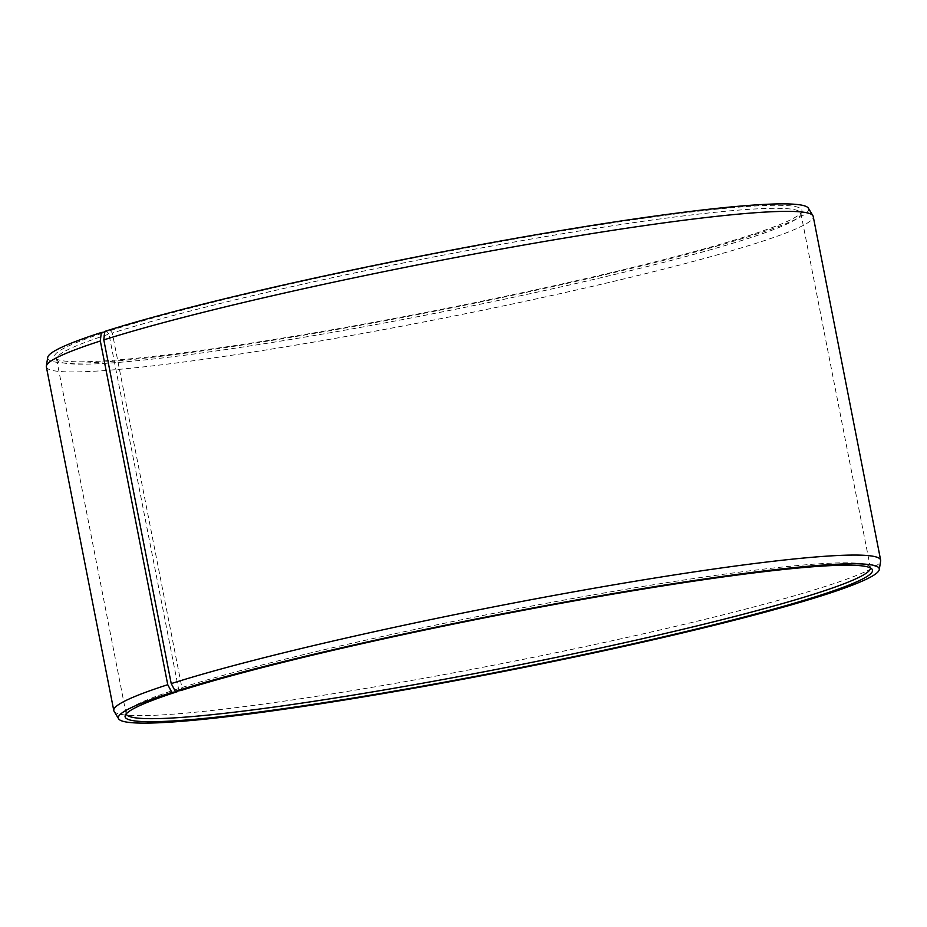 <?xml version="1.0" encoding="UTF-8"?>
<svg xmlns="http://www.w3.org/2000/svg" width="927" height="927" viewBox="0 0 927 927"><rect width="100%" height="100%" fill="white"/><g stroke="black" fill="none" stroke-linecap="round" stroke-linejoin="round"><path stroke-width="0.7" stroke-dasharray="4.63 3.48" d="M177.868 690.951L178.505 688.657L108.957 334.149A379.236 27.775 168.9 0 0 56.582 359.259A379.236 27.775 168.9 0 0 57.138 360.348A379.236 27.775 168.9 0 0 340.186 331.009A379.236 27.775 168.9 0 0 748.495 238.343A379.236 27.775 168.9 0 0 800.766 214.461A379.236 27.775 168.9 0 0 800.87 213.233A379.236 27.775 168.9 0 0 528.042 239.595A379.236 27.775 168.9 0 0 112.329 333.071L110.475 330.568L104.728 331.426M870.453 567.927A379.236 27.775 168.9 0 0 870.418 567.741A379.236 27.775 168.9 0 0 869.862 566.652A379.236 27.775 168.9 0 0 589.966 595.435A379.236 27.775 168.9 0 0 181.877 687.579L112.329 333.071M181.078 690.476L181.877 687.579M114.079 711.299A390.73 28.621 168.9 0 0 403.083 681.982A390.73 28.621 168.9 0 0 826.675 585.991A390.73 28.621 168.9 0 0 880.65 560.905M46.362 366.872A390.73 28.621 168.9 0 0 330.684 339.155A390.73 28.621 168.9 0 0 759.248 242.295A390.73 28.621 168.9 0 0 813.211 216.42M47.717 357.428A387.718 28.401 168.9 0 0 324.96 331.542A387.718 28.401 168.9 0 0 755.111 234.577A387.718 28.401 168.9 0 0 808.379 208.181M108.957 334.149L107.08 331.657A380.835 27.891 168.9 0 0 55.052 357.961A380.835 27.891 168.9 0 0 339.282 328.494A380.835 27.891 168.9 0 0 749.306 235.446A380.835 27.891 168.9 0 0 801.797 211.46A380.835 27.891 168.9 0 0 535.539 235.377A380.835 27.891 168.9 0 0 110.475 330.568M107.08 331.657L104.658 332.017M178.505 688.657A379.236 27.775 168.9 0 0 126.234 712.539A379.236 27.775 168.9 0 0 126.13 713.767A379.236 27.775 168.9 0 0 126.176 713.952M800.87 213.233L870.418 567.741M869.862 566.652L871.948 569.039M800.766 214.461L801.797 211.46M57.138 360.348L55.052 357.961M126.234 712.539L125.203 715.54M56.582 359.259L126.13 713.767"/><path stroke-width="1.39" d="M126.176 713.952A379.236 27.775 168.9 0 0 403.361 686.629A379.236 27.775 168.9 0 0 818.043 592.84A379.236 27.775 168.9 0 0 870.453 567.927M104.658 332.017L101.275 332.526L100.325 341.009L167.752 684.705L171.889 692.423L177.694 691.554A380.835 27.891 168.9 0 0 125.203 715.54A380.835 27.891 168.9 0 0 394.589 691.078A380.835 27.891 168.9 0 0 819.92 595.343A380.835 27.891 168.9 0 0 871.948 569.039A380.835 27.891 168.9 0 0 590.881 597.938A380.835 27.891 168.9 0 0 181.078 690.476L175.33 691.322L171.228 683.593L103.801 339.896L104.728 331.426A387.718 28.401 168.9 0 1 524.821 236.709A387.718 28.401 168.9 0 1 808.379 208.181L812.921 215.701A390.73 28.621 168.9 0 0 527.162 244.45A390.73 28.621 168.9 0 0 103.801 339.896M171.889 692.423A387.718 28.401 168.9 0 0 118.621 718.807A387.718 28.401 168.9 0 0 405.389 689.723A387.718 28.401 168.9 0 0 825.725 594.474A387.718 28.401 168.9 0 0 879.283 569.572A387.718 28.401 168.9 0 0 605.238 594.902A387.718 28.401 168.9 0 0 175.33 691.322M167.752 684.705A390.73 28.621 168.9 0 0 113.789 710.58A390.73 28.621 168.9 0 0 114.079 711.299L118.621 718.807M100.325 341.009A390.73 28.621 168.9 0 0 46.35 366.095A390.73 28.621 168.9 0 0 46.362 366.872L113.789 710.58M101.275 332.526A387.718 28.401 168.9 0 0 47.717 357.428L46.35 366.095M879.283 569.572L880.65 560.905A390.73 28.621 168.9 0 0 880.638 560.128L813.211 216.42A390.73 28.621 168.9 0 0 812.921 215.701M880.638 560.128A390.73 28.621 168.9 0 0 599.537 587.289A390.73 28.621 168.9 0 0 171.228 683.593M177.694 691.554L177.868 690.951"/></g></svg>
